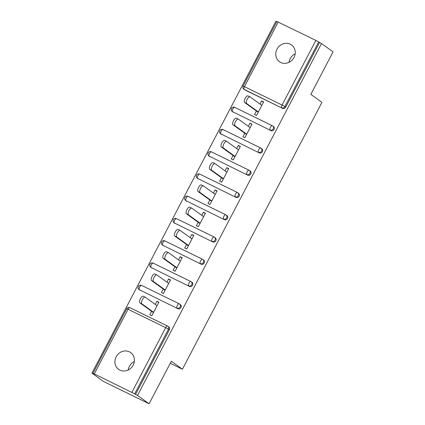 <?xml version="1.0" encoding="UTF-8"?>
<svg xmlns="http://www.w3.org/2000/svg" width="425" height="425" viewBox="0 0 425 425"><rect width="100%" height="100%" fill="white"/><g stroke="black" fill="none" stroke-linecap="round" stroke-linejoin="round"><path stroke-width="0.64" d="M276.988 49.172A10.328 9.446 -54.3 0 0 279.464 61.71A10.328 9.446 -54.3 0 0 293.999 57.487A10.328 9.446 -54.3 0 0 291.523 44.949A10.328 9.446 -54.3 0 0 276.988 49.172M295.163 53.832A10.328 9.446 -54.3 0 0 290.195 58.682A10.328 9.446 -54.3 0 0 289.037 62.337M116.147 356.825A10.328 9.446 -54.3 0 0 118.623 369.362A10.328 9.446 -54.3 0 0 133.163 365.139A10.328 9.446 -54.3 0 0 130.688 352.601A10.328 9.446 -54.3 0 0 116.147 356.825M134.327 361.484A10.328 9.446 -54.3 0 0 129.359 366.334A10.328 9.446 -54.3 0 0 128.201 369.989M278.248 22.02L244.455 86.663L243.1 86.11L276.893 21.468L315.865 40.402L321.491 43.531L333.067 51.861L310.834 94.382L321.932 102.372L182.431 369.213L171.333 361.229L149.101 403.75L103.509 381.469L91.933 373.139L93.93 374.112L92.932 373.357L126.724 308.715L128.079 309.267L94.281 373.91L92.932 373.357M276.781 21.68L275.899 21.25L91.933 373.139M170.266 363.269L182.431 369.213M131.904 392.291L165.697 327.648L168.486 329.194A2.422 2.215 -54.3 0 0 167.902 326.257L168.746 326.868A2.422 2.215 125.7 0 1 169.331 329.805L168.486 329.194L134.688 393.837L94.281 373.91M169.331 329.805L135.532 394.448L137.53 395.42L149.101 403.75M134.688 393.837L135.532 394.448M321.491 43.531L137.53 395.42M158.711 302.552L156.889 301.24L158.886 302.217L151.799 315.775L149.802 314.797L151.629 311.302M156.889 301.24L155.237 304.406M319.499 42.558L285.706 107.196A2.422 2.215 125.7 0 1 282.593 108.364L244.97 89.983A2.422 2.215 125.7 0 1 244.678 89.802L243.833 89.197A2.422 2.215 -54.3 0 0 244.125 89.372L244.97 89.983M233.336 112.243A2.422 2.215 125.7 0 1 233.038 112.067L232.193 111.456A2.422 2.215 -54.3 0 0 232.491 111.632L270.953 130.624L232.491 111.632A2.422 0.967 116 0 1 232.815 108.922A2.422 0.967 -64 0 1 234.669 107.318A2.422 0.967 -64 0 1 234.727 107.35L272.228 125.678M232.193 111.456A2.422 2.422 0 0 1 234.669 107.318L272.292 125.699A2.422 0.967 -64 0 1 272.345 125.736A2.422 2.215 -54.3 0 1 272.643 125.912A2.422 2.422 0 0 0 272.292 125.699A2.422 0.967 -64 0 0 270.433 127.303A2.422 0.967 116 0 0 270.109 130.018A2.422 2.215 125.7 0 0 273.222 128.849A2.422 2.215 -54.3 0 0 272.643 125.912L273.487 126.517A2.422 2.215 125.7 0 1 270.953 130.624M221.696 134.502A2.422 2.215 125.7 0 1 221.404 134.327L220.559 133.716A2.422 2.215 -54.3 0 0 220.851 133.891L259.319 152.883L220.851 133.891A2.422 0.967 116 0 1 221.175 131.182A2.422 0.967 -64 0 1 223.035 129.577A2.422 0.967 -64 0 1 223.088 129.614L260.589 147.937M220.559 133.716A2.422 2.422 0 0 1 219.826 130.629A2.422 2.422 0 0 1 223.035 129.577L260.652 147.964A2.422 0.967 -64 0 1 260.711 147.996A2.422 2.215 -54.3 0 1 261.003 148.171A2.422 2.422 0 0 0 260.652 147.964A2.422 0.967 -64 0 0 258.798 149.563A2.422 0.967 116 0 0 258.469 152.278A2.422 2.215 125.7 0 0 261.582 151.109A2.422 2.215 -54.3 0 0 261.003 148.171L261.848 148.782A2.422 2.215 125.7 0 1 259.319 152.883M210.062 156.761A2.422 2.215 125.7 0 1 209.764 156.586L208.919 155.975A2.422 2.215 -54.3 0 0 209.212 156.156L247.679 175.148L209.212 156.156A2.422 0.967 116 0 1 209.541 153.441A2.422 0.967 -64 0 1 211.395 151.837A2.422 0.967 -64 0 1 211.453 151.874L248.954 170.197M208.919 155.975A2.422 2.422 0 0 1 208.186 152.894A2.422 2.422 0 0 1 211.395 151.837L249.013 170.223A2.422 0.967 -64 0 1 249.071 170.255A2.422 2.215 -54.3 0 1 249.363 170.43A2.422 2.422 0 0 0 249.013 170.223A2.422 0.967 -64 0 0 247.159 171.827A2.422 0.967 116 0 0 246.835 174.537A2.422 2.215 125.7 0 0 249.948 173.373A2.422 2.215 -54.3 0 0 249.363 170.43L250.213 171.041A2.422 2.215 125.7 0 1 247.679 175.148M198.422 179.021A2.422 2.215 125.7 0 1 198.13 178.845L197.28 178.24A2.422 2.215 -54.3 0 0 197.577 178.415L236.04 197.407L197.577 178.415A2.422 0.967 116 0 1 197.901 175.706A2.422 0.967 -64 0 1 199.755 174.101A2.422 0.967 -64 0 1 199.814 174.133L237.315 192.461M197.28 178.24A2.422 2.422 0 0 1 199.755 174.101L237.378 192.482A2.422 0.967 -64 0 1 237.432 192.514A2.422 2.215 -54.3 0 1 237.729 192.695A2.422 2.422 0 0 0 237.378 192.482A2.422 0.967 -64 0 0 235.524 194.087A2.422 0.967 116 0 0 235.195 196.796A2.422 2.215 125.7 0 0 238.308 195.633A2.422 2.215 -54.3 0 0 237.729 192.695L238.574 193.301A2.422 2.215 125.7 0 1 236.04 197.407M186.782 201.285A2.422 2.215 125.7 0 1 186.49 201.11L185.645 200.499A2.422 2.215 -54.3 0 0 185.938 200.674L224.405 219.667L185.938 200.674A2.422 0.967 116 0 1 186.267 197.965A2.422 0.967 -64 0 1 188.121 196.361A2.422 0.967 -64 0 1 188.179 196.393L225.68 214.721M185.645 200.499A2.422 2.422 0 0 1 184.912 197.413A2.422 2.422 0 0 1 188.121 196.361L225.739 214.742A2.422 0.967 -64 0 1 225.797 214.779A2.422 2.215 -54.3 0 1 226.089 214.954A2.422 2.422 0 0 0 225.739 214.742A2.422 0.967 -64 0 0 223.885 216.346A2.422 0.967 116 0 0 223.561 219.056A2.422 2.215 125.7 0 0 226.674 217.892A2.422 2.215 -54.3 0 0 226.089 214.954L226.934 215.56A2.422 2.215 125.7 0 1 224.405 219.667M175.148 223.545A2.422 2.215 125.7 0 1 174.85 223.369L174.006 222.758A2.422 2.215 -54.3 0 0 174.303 222.934L212.766 241.926L174.303 222.934A2.422 0.967 116 0 1 174.627 220.224A2.422 0.967 -64 0 1 176.481 218.62A2.422 0.967 -64 0 1 176.54 218.657L214.041 236.98M174.006 222.758A2.422 2.422 0 0 1 176.481 218.62L214.104 237.007A2.422 0.967 -64 0 1 214.157 237.038A2.422 2.215 -54.3 0 1 214.455 237.214A2.422 2.422 0 0 0 214.104 237.007A2.422 0.967 -64 0 0 212.245 238.606A2.422 0.967 116 0 0 211.921 241.32A2.422 2.215 125.7 0 0 215.034 240.152A2.422 2.215 -54.3 0 0 214.455 237.214L215.3 237.825A2.422 2.215 125.7 0 1 212.766 241.926M163.508 245.804A2.422 2.215 125.7 0 1 163.216 245.629L162.371 245.018A2.422 2.215 -54.3 0 0 162.663 245.198L201.131 264.191L162.663 245.198A2.422 0.967 116 0 1 162.988 242.484A2.422 0.967 -64 0 1 164.847 240.879A2.422 0.967 -64 0 1 164.9 240.917L202.401 259.239M162.371 245.018A2.422 2.422 0 0 1 161.638 241.937A2.422 2.422 0 0 1 164.847 240.879L202.465 259.266A2.422 0.967 -64 0 1 202.523 259.298A2.422 2.215 -54.3 0 1 202.815 259.473A2.422 2.422 0 0 0 202.465 259.266A2.422 0.967 -64 0 0 200.611 260.87A2.422 0.967 116 0 0 200.281 263.58A2.422 2.215 125.7 0 0 203.394 262.411A2.422 2.215 -54.3 0 0 202.815 259.473L203.66 260.084A2.422 2.215 125.7 0 1 201.131 264.191M151.874 268.063A2.422 2.215 125.7 0 1 151.576 267.888L150.732 267.283A2.422 2.215 -54.3 0 0 151.024 267.458L189.492 286.45L151.024 267.458A2.422 0.967 116 0 1 151.353 264.748A2.422 0.967 -64 0 1 153.207 263.144A2.422 0.967 -64 0 1 153.266 263.176L190.767 281.504M150.732 267.283A2.422 2.422 0 0 1 149.998 264.196A2.422 2.422 0 0 1 153.207 263.144L190.825 281.525A2.422 0.967 -64 0 1 190.883 281.557A2.422 2.215 -54.3 0 1 191.176 281.738A2.422 2.422 0 0 0 190.825 281.525A2.422 0.967 -64 0 0 188.971 283.13A2.422 0.967 116 0 0 188.647 285.839A2.422 2.215 125.7 0 0 191.76 284.676A2.422 2.215 -54.3 0 0 191.176 281.738L192.026 282.343A2.422 2.215 125.7 0 1 189.492 286.45M140.234 290.328A2.422 2.215 125.7 0 1 139.942 290.147L139.092 289.542A2.422 2.215 -54.3 0 0 139.389 289.717L177.852 308.709L139.389 289.717A2.422 0.967 116 0 1 139.713 287.008A2.422 0.967 -64 0 1 141.567 285.403A2.422 0.967 -64 0 1 141.626 285.435L179.127 303.763M139.092 289.542A2.422 2.422 0 0 1 141.567 285.403L179.191 303.785A2.422 0.967 -64 0 1 179.244 303.822A2.422 2.215 -54.3 0 1 179.541 303.997A2.422 2.422 0 0 0 179.191 303.785A2.422 0.967 -64 0 0 177.337 305.389A2.422 0.967 116 0 0 177.007 308.098A2.422 2.215 125.7 0 0 180.12 306.935A2.422 2.215 -54.3 0 0 179.541 303.997L180.386 304.603A2.422 2.215 125.7 0 1 177.852 308.709M163.269 289.043L161.442 292.538L163.434 293.51L170.521 279.958L168.528 278.981L166.876 282.142M174.909 266.783L173.081 270.279L175.073 271.251L182.16 257.693L180.168 256.721L178.511 259.882M186.543 244.518L184.716 248.014L186.708 248.992L193.795 235.434L191.803 234.462L190.15 237.623M198.183 222.259L196.355 225.755L198.347 226.732L205.434 213.175L203.442 212.202L201.79 215.363M209.817 200L207.99 203.495L209.987 204.468L217.074 190.915L215.077 189.938L213.424 193.099M221.457 177.74L219.629 181.236L221.622 182.208L228.708 168.651L226.716 167.678L225.064 170.839M233.097 155.476L231.269 158.977L233.261 159.949L240.348 146.391L238.356 145.419L236.698 148.58M244.731 133.216L242.903 136.712L244.896 137.689L251.982 124.132L249.99 123.16L248.338 126.321M256.371 110.957L254.543 114.453L256.535 115.425L263.622 101.873L261.63 100.895L259.978 104.056M168.528 278.981L170.345 280.293M180.168 256.721L181.985 258.028M191.803 234.462L193.625 235.769M203.442 212.202L205.259 213.509M215.077 189.938L216.899 191.25M226.716 167.678L228.533 168.985M238.356 145.419L240.173 146.726M249.99 123.16L251.812 124.467M261.63 100.895L263.447 102.207M157.059 305.713L145.323 297.266A3.708 1.482 116 0 0 145.238 297.218A3.708 1.482 116 0 0 142.338 299.79A3.708 1.482 116 0 0 141.892 303.832L153.627 312.279M141.892 303.832L139.899 302.86A3.708 1.482 -64 0 1 140.34 298.812A3.708 1.482 -64 0 1 143.246 296.241A3.708 1.482 -64 0 1 143.331 296.294M139.899 302.86L153.452 312.614M168.693 283.454L156.963 275.007A3.708 1.482 116 0 0 156.873 274.954A3.708 1.482 116 0 0 153.972 277.525A3.708 1.482 116 0 0 153.531 281.573L165.261 290.015M153.531 281.573L151.539 280.596A3.708 1.482 -64 0 1 151.98 276.553A3.708 1.482 -64 0 1 154.881 273.982A3.708 1.482 -64 0 1 154.966 274.035M151.539 280.596L165.086 290.349M180.333 261.189L168.597 252.748A3.708 1.482 116 0 0 168.512 252.694A3.708 1.482 116 0 0 165.612 255.266A3.708 1.482 116 0 0 165.166 259.314L176.901 267.755M165.166 259.314L163.173 258.336A3.708 1.482 -64 0 1 163.614 254.293A3.708 1.482 -64 0 1 166.52 251.722A3.708 1.482 -64 0 1 166.605 251.775M163.173 258.336L176.726 268.09M191.967 238.93L180.237 230.488A3.708 1.482 116 0 0 180.152 230.435A3.708 1.482 116 0 0 177.246 233.006A3.708 1.482 116 0 0 176.805 237.049L188.535 245.496M176.805 237.049L174.813 236.077A3.708 1.482 -64 0 1 175.254 232.034A3.708 1.482 -64 0 1 178.155 229.463A3.708 1.482 -64 0 1 178.245 229.511M174.813 236.077L188.365 245.831M203.607 216.67L191.877 208.223A3.708 1.482 116 0 0 191.787 208.176A3.708 1.482 116 0 0 188.886 210.747A3.708 1.482 116 0 0 188.445 214.79L200.175 223.237M188.445 214.79L186.447 213.817A3.708 1.482 -64 0 1 186.894 209.769A3.708 1.482 -64 0 1 189.794 207.198A3.708 1.482 -64 0 1 189.879 207.251M186.447 213.817L200 223.571M215.247 194.411L203.511 185.964A3.708 1.482 116 0 0 203.426 185.911A3.708 1.482 116 0 0 200.526 188.482A3.708 1.482 116 0 0 200.079 192.53L211.815 200.972M200.079 192.53L198.087 191.553A3.708 1.482 -64 0 1 198.528 187.51A3.708 1.482 -64 0 1 201.434 184.939A3.708 1.482 -64 0 1 201.519 184.992M198.087 191.553L211.639 201.307M226.881 172.152L215.151 163.705A3.708 1.482 116 0 0 215.061 163.652A3.708 1.482 116 0 0 212.16 166.223A3.708 1.482 116 0 0 211.719 170.271L223.449 178.712M211.719 170.271L209.727 169.293A3.708 1.482 -64 0 1 210.168 165.251A3.708 1.482 -64 0 1 213.068 162.679A3.708 1.482 -64 0 1 213.153 162.732M209.727 169.293L223.274 179.047M238.521 149.887L226.785 141.445A3.708 1.482 116 0 0 226.7 141.392A3.708 1.482 116 0 0 223.8 143.963A3.708 1.482 116 0 0 223.353 148.006L235.089 156.453M223.353 148.006L221.361 147.034A3.708 1.482 -64 0 1 221.802 142.991A3.708 1.482 -64 0 1 224.708 140.42A3.708 1.482 -64 0 1 224.793 140.468M221.361 147.034L234.913 156.788M250.155 127.627L238.425 119.186A3.708 1.482 116 0 0 238.34 119.133A3.708 1.482 116 0 0 235.434 121.704A3.708 1.482 116 0 0 234.993 125.747L246.728 134.194M234.993 125.747L233.001 124.775A3.708 1.482 -64 0 1 233.442 120.727A3.708 1.482 -64 0 1 236.343 118.155A3.708 1.482 -64 0 1 236.433 118.208M233.001 124.775L246.553 134.528M261.795 105.368L250.065 96.921A3.708 1.482 116 0 0 249.974 96.873A3.708 1.482 116 0 0 247.074 99.445A3.708 1.482 116 0 0 246.633 103.488L258.363 111.929M246.633 103.488L244.635 102.51A3.708 1.482 -64 0 1 245.082 98.467A3.708 1.482 -64 0 1 247.982 95.896A3.708 1.482 -64 0 1 248.067 95.949M244.635 102.51L258.188 112.264M126.724 308.715A2.422 2.422 0 0 1 129.933 307.663L167.551 326.044A2.422 0.967 -64 0 1 167.609 326.081A2.422 2.215 -54.3 0 1 167.902 326.257A2.422 2.422 0 0 0 167.551 326.044A2.422 0.967 -64 0 0 165.697 327.648L128.079 309.267A2.422 0.967 -64 0 1 129.933 307.663A2.422 0.967 -64 0 1 129.992 307.7L167.492 326.023M282.593 108.364L244.125 89.372A2.422 0.967 116 0 1 244.455 86.663L282.072 105.044L315.865 40.402M318.654 41.947L284.862 106.59L285.706 107.196M282.072 105.044L284.862 106.59A2.422 2.215 125.7 0 1 281.748 107.753A2.422 0.967 116 0 1 282.072 105.044M243.1 86.11A2.422 2.422 0 0 0 243.833 89.197M143.246 296.241L145.238 297.218M154.881 273.982L156.873 274.954M166.52 251.722L168.512 252.694M178.155 229.463L180.152 230.435M189.794 207.198L191.787 208.176M201.434 184.939L203.426 185.911M213.068 162.679L215.061 163.652M224.708 140.42L226.7 141.392M236.343 118.155L238.34 119.133M247.982 95.896L249.974 96.873"/></g></svg>
